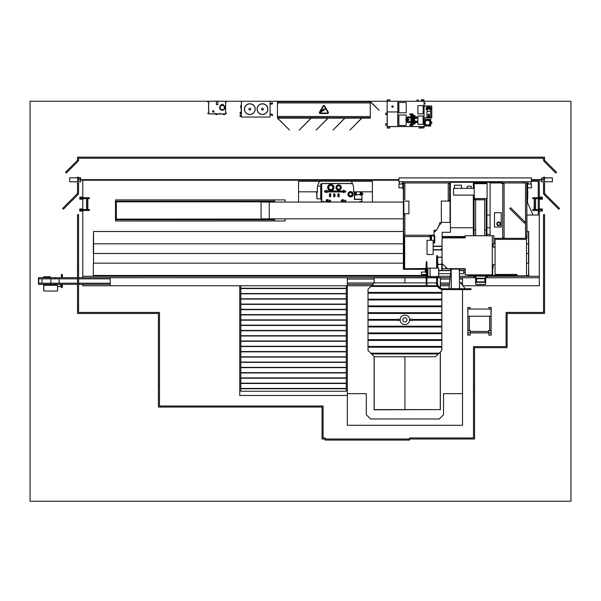 <?xml version="1.0" encoding="UTF-8"?>
<svg xmlns="http://www.w3.org/2000/svg" width="601" height="601" viewBox="0 0 601 601"><rect width="100%" height="100%" fill="white"/><g stroke="black" fill="none" stroke-linecap="round" stroke-linejoin="round"><path stroke-width="0.9" d="M208.585 101.261L30.05 101.261L30.05 501.249L570.95 501.249L570.95 101.261L424.073 101.261L424.073 127.878L421.496 128.051L421.324 126.571M389.891 101.261L389.726 99.781L387.149 99.954L387.149 111.936L397.824 111.936L397.824 101.261L225.653 101.261M485.51 182.268L485.51 182.772M538.248 181.277L531.427 181.277L538.248 181.277L538.248 197.744L538.248 181.277M527.43 188.872L527.513 202.672L532.974 215.03L538.248 215.03L538.248 210.455L538.248 215.03L526.994 215.03M538.248 209.561L538.248 198.638L538.248 209.561M486.923 215.03L490.078 215.03M372.387 202.064L372.387 181.277L298.547 181.277L298.547 202.064M82.788 276.272L426.064 276.272L425.328 276.257L425.328 274.589L426.064 274.589L421.444 274.582L421.444 272.05L426.064 272.05M426.95 276.272L427.942 276.272M438.835 276.272L450.179 276.272M459.562 276.272L473.701 276.272M487.411 276.272L539.307 276.272M82.788 284.341L82.788 285.76L239.746 285.76L239.746 395.466L347.333 395.466L347.333 425.305L462.515 425.305L462.515 289.584M398.951 180.217L82.788 180.217L82.788 197.143M82.788 199.247L82.788 208.953M82.788 211.064L82.788 277.692M539.307 197.143L539.307 180.217L531.427 180.217M485.721 277.745L539.307 277.745L539.307 285.76L462.98 285.76L539.307 285.76L539.307 211.064M539.307 208.953L539.307 199.247M449.202 285.76L440.368 285.76M371.478 285.76L347.333 285.76L347.333 425.305L462.515 425.305L462.515 393.655L443.53 393.655L443.53 414.758L439.308 418.972L370.539 418.972L366.317 414.758L366.317 393.655L347.333 393.655M462.515 285.19L462.515 277.745L475.594 277.745M240.798 285.76L110.216 285.76L110.216 277.745L347.333 277.745L347.333 285.76L240.798 285.76L240.798 391.243L346.281 391.243L346.281 388.757L240.798 388.757M522.975 181.697L524.342 182.959M372.38 191.824L372.38 181.277L351.284 181.277C353.343 184.53 354.049 188.045 353.396 191.824L372.38 191.824M317.538 191.824C316.885 188.045 317.591 184.53 319.649 181.277L298.554 181.277L298.554 191.824L317.538 191.824M425.177 269.308L425.328 270.473M425.328 275.476L425.177 274.582L425.177 275.476L93.335 275.476L93.335 263.163M403.384 231.498L93.546 231.498L93.546 263.163L403.384 263.163M403.384 243.811L93.335 243.811L93.335 253.487M403.384 253.487L93.546 253.487L93.546 231.498L93.335 243.811M517.01 275.476L492.685 275.476L492.685 268.106M526.994 231.498L528.549 231.498L528.549 243.811L528.76 231.498L528.549 275.476L526.499 275.476M526.499 243.811L528.549 243.811L528.549 263.163L526.499 263.163M528.76 243.811L528.76 253.487L526.499 253.487M495.066 243.811L493.879 243.811M528.76 275.476L528.549 263.163L528.76 275.476M528.76 253.487L528.76 263.163M403.384 202.064L261.089 202.064L261.089 218.839L269.256 218.839L269.256 202.064L269.256 218.839L403.384 218.839M285.099 202.064L285.099 199.9L274.552 199.9L274.552 202.064M274.552 218.839L274.552 220.995L285.099 220.995L285.099 218.839M274.552 219.726L116.331 219.726L274.552 219.786M116.331 219.726L116.331 219.087L274.552 219.087M116.331 219.087L116.331 201.816L274.552 201.816M116.331 201.816L116.331 201.177L274.552 201.177M116.331 201.177L274.552 201.117M274.552 220.995L115.49 220.995L115.49 199.9L274.552 199.9M450.427 227.749L473.34 227.749M486.923 227.749L490.078 227.749M492.294 270.66L492.685 275.476L492.685 270.473L492.294 270.473M465.219 272.343L463.762 272.343L463.762 270.473L465.219 270.66M459.562 273.635L463.762 273.635L463.762 270.66L459.562 270.66M438.835 270.66L450.75 270.66M438.835 273.635L450.45 273.635M465.219 270.473L459.562 270.473M450.773 270.473L438.835 270.473M465.219 236.501L442.201 236.501M442.201 264.523L443.17 264.523M445.957 267.302L445.957 268.677M445.957 268.715L451.02 269.038M459.667 269.038L465.219 269.038M465.219 237.455L442.201 237.455M475.804 275.025L470.132 275.025A1.262 1.262 0 0 1 470.147 274.837M490.161 274.837A1.262 1.262 0 0 1 490.176 275.025L485.51 275.025M485.45 275.025L475.872 275.025M465.219 268.782L464.415 268.677M485.51 275.649L492.054 275.438L485.51 275.679M485.45 275.679L475.872 275.679M475.804 275.679L467.878 275.468L475.804 275.649M475.872 275.649L485.45 275.649M469.141 274.897L471.417 275.085L469.141 274.897M491.167 274.965L488.883 275.085L491.167 274.965M492.264 235.742L465.219 235.742L465.219 237.876L442.051 237.876L442.051 263.403L447.324 268.677L465.219 268.677L465.219 274.837L492.264 274.837L492.264 235.742M464.618 268.737L465.219 268.737M492.264 267.896L492.925 267.896L492.955 266.949L492.955 267.926L492.294 267.926L492.264 274.627M485.51 274.837L485.51 281.651L485.45 274.897L475.872 274.897L476.045 281.651M475.804 274.837L475.804 281.651M485.277 281.651L485.277 278.909A0.631 0.631 0 0 0 485.277 278.864L484.676 278.263L476.638 278.263L476.045 278.856L476.045 281.719L476.638 282.312L484.676 282.312L485.277 281.719L485.277 278.856L484.917 281.358L484.323 281.952L484.819 281.358L484.819 279.217L484.323 278.624L484.819 279.217M484.819 281.358L485.277 281.719A0.631 0.631 0 0 1 484.646 282.312A0.631 0.631 0 0 0 484.669 282.312L476.999 281.952L476.405 281.358L476.405 279.217L476.999 278.624L484.676 278.263A0.631 0.631 0 0 0 484.646 278.263A0.631 0.631 0 0 1 485.277 278.856A0.631 0.631 0 0 0 484.676 278.263M484.323 278.721L476.999 278.721L476.638 278.263A0.631 0.631 0 0 1 476.676 278.263A0.631 0.631 0 0 0 476.045 278.894L475.872 278.909M476.999 278.721L476.045 281.719A0.631 0.631 0 0 1 476.045 281.681A0.631 0.631 0 0 0 476.676 282.312A0.631 0.631 0 0 1 476.646 282.312L476.999 281.854L484.323 281.854M485.277 281.704A0.631 0.631 0 0 0 485.277 281.681A0.631 0.631 0 0 1 484.676 282.312M476.503 279.217L476.045 278.856A0.631 0.631 0 0 0 476.045 278.894M485.51 276.31A0.841 0.841 0 0 1 485.713 276.866L485.631 283.71A0.759 0.759 0 0 1 484.872 284.468L476.443 284.468A0.759 0.759 0 0 1 475.684 283.71L475.684 276.866L475.601 283.71A0.841 0.841 0 0 0 476.443 284.551A0.841 0.841 0 0 1 475.601 283.71A0.841 0.841 0 0 0 476.443 284.551L484.872 284.551A0.841 0.841 0 0 0 485.721 283.71A0.841 0.841 0 0 1 484.872 284.551A0.841 0.841 0 0 0 485.721 283.71L485.713 276.866A0.841 0.841 0 0 0 485.51 276.31A0.841 0.841 0 0 1 485.721 276.866A0.841 0.841 0 0 0 485.51 276.31A0.841 0.841 0 0 1 485.721 276.866L485.721 283.71A0.841 0.841 0 0 1 484.872 284.551L476.443 284.551A0.841 0.841 0 0 1 475.601 283.71L475.601 276.866A0.841 0.841 0 0 1 475.804 276.31A0.841 0.841 0 0 0 475.601 276.866A0.841 0.841 0 0 1 475.804 276.31M475.872 276.242A0.841 0.841 0 0 1 476.443 276.017A0.841 0.841 0 0 0 475.872 276.25A0.841 0.841 0 0 1 476.443 276.017L484.872 276.017A0.841 0.841 0 0 1 485.45 276.242A0.841 0.841 0 0 0 484.872 276.017A0.841 0.841 0 0 1 485.45 276.242A0.841 0.841 0 0 0 484.872 276.017L484.872 276.107A0.759 0.759 0 0 1 485.45 276.37M474.039 188.361L474.039 183.553L486.232 183.658M486.232 198.533L486.232 235.742M474.039 235.742L474.039 195.115M473.701 275.025L473.701 275.649M473.701 275.679L473.701 276.693L475.616 276.693M487.411 275.679L487.411 276.693L485.698 276.693M487.411 275.025L487.411 275.649M486.923 183.658L486.923 182.772L473.34 182.772L473.34 188.361M473.34 195.115L473.34 235.742M486.923 235.742L486.923 198.533M486.232 229.905L484.669 229.905M475.594 229.905L474.039 229.905M484.676 198.533L484.669 235.742M475.594 199.69L484.669 199.795L475.594 199.795L475.594 235.742M475.594 276.693L475.601 278.06M474.234 195.115L453.537 195.115L453.537 188.361L474.234 188.361M474.234 183.658L474.234 198.533L487.103 198.533L487.103 183.658L474.234 183.658M467.187 188.361L467.187 186.257L471.199 186.257L471.199 188.361M454.491 188.361L454.491 185.198L461.448 185.198L461.448 188.361M484.676 199.69L475.293 199.69L475.293 198.533L474.234 198.533L474.234 199.69L475.293 199.69M442.201 237.876L442.201 232.286L450.427 232.286L450.344 182.959M450.284 182.959L403.384 182.959L403.384 269.308L426.064 269.308M442.118 269.308L442.201 268.715M442.201 268.677L442.201 263.546M403.842 201.102L403.842 213.761L408.883 213.761L408.883 201.102L403.842 201.102M441.344 201.065L441.344 222.415L450.051 222.415L450.051 201.065L441.344 201.065M403.602 182.959L403.602 199.314L404.864 199.314L404.864 182.959M449.586 200.681L449.586 183.388L448.233 183.388L448.233 200.681L449.586 200.681M402.753 184.019L398.951 184.019L398.951 187.812L402.753 187.812L403.068 182.959L403.068 188.872L403.384 182.959M402.753 187.812L402.753 188.872L403.384 188.872M490.078 234.33L486.923 234.33M525.522 182.959L525.522 237.282L526.784 237.282L526.784 182.959L502.038 182.959M502.737 183.598L502.737 237.711L504.089 237.711L504.089 183.598L501.978 183.598L501.978 182.268M498.71 221.987A1.901 1.901 0 0 1 500.61 223.888A1.901 1.901 0 0 1 498.71 225.788A1.901 1.901 0 0 0 500.61 223.888A1.901 1.901 0 0 0 498.71 221.987A1.901 1.901 0 0 0 496.817 223.888A1.901 1.901 0 0 0 498.71 225.788A1.901 1.901 0 0 1 496.817 223.888A1.901 1.901 0 0 1 498.71 221.987A1.901 1.901 0 0 0 496.817 223.888A1.901 1.901 0 0 0 498.71 225.788M494.495 212.709L494.495 227.05L501.242 227.05L501.242 212.709L494.495 212.709M501.978 182.959L490.078 182.959L490.078 235.742M493.879 238.342L526.994 238.342L526.784 182.959M510.7 207.721L509.806 208.615L524.35 223.159L525.244 222.265L510.7 207.721M526.994 188.872L527.633 188.872L527.633 187.812L531.427 187.812L531.427 184.019L527.633 184.019L527.31 182.959L527.31 188.872L526.994 182.959M426.244 284.709L426.92 284.709L426.244 284.709L426.064 268.504L403.722 268.715L426.064 268.715M426.95 268.715L427.942 268.715M442.118 268.715L448.699 268.677M447.324 268.677L442.118 268.677M427.942 268.504L426.95 268.504M404.653 268.504L404.653 236.802L403.804 236.591L429.437 236.591L429.437 235.239L403.804 235.239L403.804 236.591M403.804 236.058L403.722 268.504M429.437 235.239L431.788 235.239M433.216 235.239L434.08 235.239L434.08 231.528L435.342 231.528L435.342 230.258L436.529 230.258L439.669 224.038L440.939 224.038L440.939 222.768L439.669 222.768L439.586 224.797L436.476 230.175L434.08 230.258L433.997 235.156L428.911 235.239M404.864 234.645L404.864 214.82L403.602 214.82L403.602 234.645L404.864 234.645M503.368 183.598L502.038 183.53L502.038 182.268M450.284 182.268L450.284 183.32L448.955 183.388M449.586 183.388L450.344 183.388L450.344 182.268M450.217 181.697L450.217 182.268L502.105 182.268L502.105 181.697M527.633 184.019L527.633 187.812M531.006 181.697L531.006 184.019M528.054 181.697L528.054 184.019M402.332 181.697L402.332 184.019M399.38 181.697L399.38 184.019M398.951 181.697L531.427 181.697L531.427 177.904L398.951 177.904L398.951 181.697M492.925 266.949L492.925 264.943L492.67 267.64L492.264 267.64L492.67 267.64L492.67 265.995L492.264 265.995M492.264 245.741L492.67 245.741L492.67 244.096L492.264 244.096L492.67 244.096L492.925 246.801L492.925 244.164L492.264 243.848L493.879 243.848L493.879 235.787L492.264 235.787M492.294 268.106L493.136 268.106L493.136 265.574M493.136 246.17L493.136 243.848M495.066 264.312L493.857 264.478L493.226 265.574L492.925 264.943M492.925 246.801L493.226 246.17L493.857 247.266L495.066 247.432M492.264 246.733L492.64 246.17L492.67 246.801M492.67 264.943L492.64 265.574L492.264 265.003M517.01 274.454L496.546 274.454L517.01 274.454L517.01 275.851L526.499 275.851L526.499 239.356L495.066 239.356L495.066 274.687L496.546 274.454M523.967 239.356L509.625 239.356M496.546 274.687L517.01 274.687M441.697 249.956L433.148 249.956M433.148 249.7L441.697 249.7M442.051 250.963L442.051 245.155M440.563 249.7L441.697 248.574M441.697 246.41L433.148 246.41M433.148 246.162L441.697 246.162M427.033 254.013L427.033 240.798M431.728 235.9L431.796 235.201L433.208 235.201L433.268 235.9M430.752 240.302L430.752 235.9L434.741 235.9L434.741 242.977L434.222 242.977L434.222 235.9M430.263 240.302L430.263 235.9L430.752 235.9M431.48 240.302L431.48 235.9M433.148 242.977L434.222 242.977M433.148 254.501L433.148 240.302L427.033 240.302L427.033 254.501L433.148 254.501M451.02 268.677L451.02 269.098L459.667 269.098L459.667 268.677M437.475 276.505L437.475 283.041A5.694 5.694 0 0 0 443.17 288.735L471.019 288.735L471.019 289.584L443.17 289.584A6.543 6.543 0 0 1 436.634 283.041L436.634 276.505M436.634 268.129L436.634 255.725L437.475 255.725L437.475 268.129M442.118 263.463L442.118 270.488M441.697 270.488L442.051 255.68M470.215 288.735L448.909 288.735M437.791 268.129L437.475 256.988M451.381 288.42L451.126 269.098M451.381 269.939L451.381 269.098M451.381 287.579L451.126 269.939M451.126 288.42L451.126 287.579M459.307 269.098L459.562 288.42M459.307 287.579L459.307 288.42M459.307 269.939L459.562 287.579M459.562 269.098L459.562 269.939M452.012 269.098L451.381 269.729M459.307 269.729L458.676 269.098M451.02 269.098L449.015 288.42M465.046 288.42L459.562 281.674M437.791 257.348L441.697 257.093M440.849 257.348L441.697 257.348M438.64 257.348L440.849 257.093M437.791 257.093L438.64 257.093M441.697 264.267L437.791 264.523M438.64 264.267L437.791 264.267M440.849 264.267L438.64 264.523M441.697 264.523L440.849 264.523M437.791 263.636L438.422 264.267M438.422 257.348L437.791 257.979M438.67 270.382L441.697 270.382M438.422 264.523L437.791 265.154M427.942 268.129L427.942 276.505L430.053 276.505L430.053 268.129L427.942 268.129M430.053 268.129L438.67 268.129L438.67 276.505L430.053 276.505M438.835 270.382L438.67 276.505M427.942 275.476L426.95 275.476M427.942 269.15L426.95 269.15M426.064 272.043L425.328 272.043L425.328 270.375L426.064 270.375M426.244 283.063L426.92 283.063L426.95 266.018L426.92 261.818L426.244 261.818L426.92 261.923M426.92 284.709L426.92 283.063M437.19 285.693L371.553 285.693L374.333 282.906L435.515 282.906L436.717 284.108M426.244 261.923L426.064 268.504M426.244 263.696L426.92 263.696M426.244 263.576L426.92 263.576M488.883 309.042L488.883 307.494L491.205 307.494L491.145 311.919M491.145 330.7L491.205 335.125L488.883 335.125L488.883 332.954M490.994 309.042L491.1 330.595L488.778 330.595L488.778 332.916L491.1 332.916L490.994 335.02L491.1 333.442M490.994 332.916L490.994 333.442M469.373 316.239L469.373 330.49L470.32 330.49L470.32 331.436L488.673 331.436L488.673 330.49L489.627 330.49L489.627 316.239M491.1 332.916L491.1 330.595M488.778 332.916L470.215 332.916L470.215 330.595L467.894 330.595L467.894 309.042L491.1 309.042M467.894 316.239L491.1 316.239M491.1 330.805L491.1 311.814M489.627 332.916L469.373 332.916M467.894 330.805L467.894 311.814M470.11 332.954L470.11 335.125L467.788 335.125L467.856 330.7M467.856 311.919L467.788 307.494L470.11 307.494L470.11 309.042M467.894 335.02L467.999 333.442L467.894 335.02M467.999 332.916L467.999 333.442M467.894 330.595L467.894 333.442M467.894 309.042L467.894 307.599L467.999 309.042M467.894 332.916L470.215 332.916M77.724 179.947L398.951 179.947M77.724 179.654L398.951 179.654L77.724 179.654M531.427 179.947L544.371 179.947M531.427 179.654L544.371 179.654M325.179 437.964L323.075 437.964L323.075 406.013L159.475 406.013L159.475 384.91L158.416 384.91L158.416 407.065L322.016 407.065L322.016 439.015L325.179 439.015L325.179 437.964M473.49 384.91L473.49 437.964L409.566 437.964L409.566 439.015L474.542 439.015L474.542 384.91L473.49 384.91L474.542 384.918L474.542 347.678L507.131 347.678L507.131 313.482L544.581 313.482L544.581 214.647L543.522 214.647L543.522 312.43L506.08 312.43L506.08 346.627L473.49 346.627L473.49 384.918M78.573 183.004L77.514 183.004L77.514 193.552L62.602 208.472L63.345 209.216L78.265 194.296L77.514 193.552L78.573 193.552L78.573 183.004M544.581 183.004L543.522 183.004L543.522 193.552L544.581 193.552L544.581 183.004M543.837 194.296L558.75 209.216L559.493 208.472L544.581 193.552L543.837 194.296M543.74 181.487L544.371 181.487M544.371 181.314L543.74 181.314M78.363 181.487L77.724 181.487M78.363 181.314L77.724 181.314M544.371 177.843L544.371 181.75L552.387 181.75L552.387 177.843L544.371 177.843M544.371 178.279L541.418 178.279L541.418 179.654M544.371 178.114L541.418 178.279M541.418 179.947L541.418 181.802L551.117 181.75M551.117 177.843L541.418 178.114M70.978 181.75L80.677 181.802L80.677 179.947M80.677 179.654L80.677 178.279L77.724 178.279M80.677 178.279L80.677 177.791L70.978 177.843M80.677 178.114L77.724 178.114M77.724 181.75L77.724 177.843L69.708 177.843L69.708 181.75L77.724 181.75M544.581 157.161L77.514 157.161L77.514 160.324L78.265 161.076L66.328 173.005L65.584 172.262L77.514 160.324L78.573 160.324L78.573 158.221L543.522 158.221L543.522 160.324L544.581 160.324L544.581 157.161M543.522 177.205L543.522 177.731L544.581 177.731L544.581 177.205L543.522 177.205M77.514 177.731L78.573 177.731L78.573 177.205L77.514 177.205L77.514 177.731M543.837 161.076L544.581 160.324L556.511 172.262L555.767 173.005L543.837 161.076M409.566 439.015L325.179 439.015L325.179 440.067L409.566 440.067L409.566 439.015M159.475 384.918L159.475 312.43L78.573 312.43L78.573 214.647L77.514 214.647L77.514 313.482L158.416 313.482L158.416 384.918L159.475 384.918M78.573 265.725L77.514 265.725M544.581 265.725L543.522 265.725M346.281 388.757L346.281 285.76M346.281 388.456L240.798 388.456M346.281 383.483L240.798 383.483M346.281 383.183L240.798 383.183M346.281 378.209L240.798 378.209M346.281 377.909L240.798 377.909M346.281 372.936L240.798 372.936M346.281 372.635L240.798 372.635M346.281 367.654L240.798 367.654M346.281 367.361L240.798 367.361M346.281 362.38L240.798 362.38M346.281 362.087L240.798 362.087M346.281 357.107L240.798 357.107M346.281 356.814L240.798 356.814M346.281 351.833L240.798 351.833M346.281 351.54L240.798 351.54M346.281 346.559L240.798 346.559M346.281 346.266L240.798 346.266M346.281 341.285L240.798 341.285M346.281 340.992L240.798 340.992M346.281 336.012L240.798 336.012M346.281 335.719L240.798 335.719M346.281 330.738L240.798 330.738M346.281 330.445L240.798 330.445M346.281 325.464L240.798 325.464M346.281 325.171L240.798 325.171M346.281 320.19L240.798 320.19M346.281 319.897L240.798 319.897M346.281 314.916L240.798 314.916M346.281 314.623L240.798 314.623M346.281 309.643L240.798 309.643M346.281 309.35L240.798 309.35M346.281 304.369L240.798 304.369M346.281 304.076L240.798 304.076M346.281 299.095L240.798 299.095M346.281 298.802L240.798 298.802M346.281 293.821L240.798 293.821M346.281 293.528L240.798 293.528M346.281 288.548L240.798 288.548M346.281 288.255L240.798 288.255M374.123 356.528L374.123 409.799L440.368 409.589L374.205 409.799M440.368 351.885L440.368 409.589L374.205 409.589L374.205 356.611M374.205 283.033L374.123 277.587L426.064 277.797L374.123 277.797L374.123 283.116M437.475 277.587L440.368 277.587L440.368 287.759M440.285 277.587L437.475 277.797L440.285 277.797L440.285 287.676M436.634 277.797L426.95 277.797L436.634 277.797M404.924 409.589L404.924 396.93L404.916 409.589M374.205 277.587L426.064 277.587M426.95 277.587L436.634 277.587M412.564 319.447A0.684 0.684 0 0 0 411.993 319.139L410.934 319.139A0.684 0.684 0 0 0 410.25 319.822A0.684 0.684 0 0 0 410.934 320.506L411.993 320.506A0.684 0.684 0 0 0 412.564 319.447L441.84 319.447L441.84 292.439L368.007 292.439L368.007 350.413L374.333 356.739L435.515 356.739L438.302 353.959L371.553 353.959M368.007 320.205L397.284 320.205A0.684 0.684 0 0 0 397.854 320.506L398.914 320.506A0.684 0.684 0 0 0 399.597 319.822A0.684 0.684 0 0 0 398.914 319.139L397.854 319.139A0.684 0.684 0 0 0 397.284 319.447L368.007 319.447M400.176 319.822A4.748 4.748 0 0 0 404.924 324.57A4.748 4.748 0 0 0 409.672 319.822A4.748 4.748 0 0 0 404.924 315.074A4.748 4.748 0 0 0 400.176 319.822A4.748 4.748 0 0 1 404.924 315.074A4.748 4.748 0 0 1 409.672 319.822A4.748 4.748 0 0 1 404.924 324.57A4.748 4.748 0 0 1 400.176 319.822M412.564 320.205L441.84 320.205L441.84 319.447M440.856 288.247L438.61 286.452M437.588 286.452L370.794 286.452L368.007 289.231L368.007 292.439M441.84 292.439L441.84 289.442M439.061 286.452L438.129 285.693M371.553 285.693L370.794 286.452M438.302 353.959L441.84 350.413L441.84 320.205M368.007 293.198L441.84 293.198M441.84 299.193L368.007 299.193M368.007 299.952L441.84 299.952M441.84 305.939L368.007 305.939M368.007 306.698L441.84 306.698M441.84 312.693L368.007 312.693M439.061 353.2L370.794 353.2M368.007 347.205L441.84 347.205M441.84 346.446L368.007 346.446M368.007 340.451L441.84 340.451M441.84 339.693L368.007 339.693M368.007 333.705L441.84 333.705M441.84 332.946L368.007 332.946M368.007 326.952L441.84 326.952M368.007 313.452L441.84 313.452M441.84 326.193L368.007 326.193M397.284 319.447A0.684 0.684 0 0 0 397.284 320.205M407.035 319.822A2.111 2.111 0 0 1 404.924 321.933A2.111 2.111 0 0 1 402.813 319.822A2.111 2.111 0 0 1 404.924 317.711A2.111 2.111 0 0 1 407.035 319.822M320.07 184.124L321.543 184.334L320.07 184.124M342.795 201.26L342.795 200.524L342.007 200.892L342.795 201.26M343.592 200.261L341.376 200.261L341.376 201.53L345.808 201.425L345.808 200.366L343.592 200.261M327.5 201.155L327.5 200.418L326.711 200.787L327.5 201.155M328.296 200.156L326.08 200.156L326.08 201.425L330.512 201.32L330.512 200.261L328.296 200.156M343.487 190.93L343.487 190.269L344.118 190.269L344.118 190.93M343.487 192.636L344.118 192.636L344.118 192.11L343.487 192.11L343.487 192.636M343.487 190.802L344.118 190.802M326.185 190.93L326.185 190.269L326.816 190.269L326.816 190.93M326.185 192.636L326.816 192.636L326.816 192.11L326.185 192.11L326.185 192.636M326.185 190.802L326.816 190.802M345.695 191.035L324.6 190.93L345.695 191.035L345.695 191.982L324.6 191.982L345.695 191.877M324.6 191.035L324.6 191.877M317.621 186.13L320.701 186.13L320.701 187.181L321.46 187.181L321.46 189.082L321.543 187.099L320.784 187.099L320.701 186.13L320.701 198.788L320.784 197.812L321.543 197.812L321.46 195.828L321.46 197.729L320.701 197.729L320.701 198.788L316.9 198.788L316.9 191.824M316.584 191.824L316.9 198.683M321.648 193.176L321.648 192.373M321.227 188.346L321.227 187.707M321.227 193.297L321.227 192.666M321.227 201.951L321.227 201.32M321.648 199.938L320.987 199.938L320.987 198.818L321.648 198.818M321.46 196.707L320.987 196.707L320.987 195.588L321.648 195.588M321.648 186.16L320.987 186.16L320.987 185.04L321.648 185.04M362.884 193.62L362.884 194.251M361.945 192.328L362.215 191.824M334.306 193.86A0.631 0.631 0 0 0 333.675 194.491A0.631 0.631 0 0 0 334.306 195.122A0.631 0.631 0 0 0 334.937 194.491A0.631 0.631 0 0 0 334.306 193.86M334.306 195.212A0.714 0.714 0 0 0 335.02 194.491A0.714 0.714 0 0 0 334.306 193.777A0.714 0.714 0 0 0 333.593 194.491A0.714 0.714 0 0 0 334.306 195.212M338.528 193.86A0.631 0.631 0 0 0 337.89 194.491A0.631 0.631 0 0 0 338.528 195.122A0.631 0.631 0 0 0 339.159 194.491A0.631 0.631 0 0 0 338.528 193.86M338.528 195.212A0.714 0.714 0 0 0 339.242 194.491A0.714 0.714 0 0 0 338.528 193.777A0.714 0.714 0 0 0 337.807 194.491A0.714 0.714 0 0 0 338.528 195.212M330.084 193.86A0.631 0.631 0 0 0 329.453 194.491A0.631 0.631 0 0 0 330.084 195.122A0.631 0.631 0 0 0 330.723 194.491A0.631 0.631 0 0 0 330.084 193.86M330.084 195.212A0.714 0.714 0 0 0 330.805 194.491A0.714 0.714 0 0 0 330.084 193.777A0.714 0.714 0 0 0 329.371 194.491A0.714 0.714 0 0 0 330.084 195.212M323.931 202.064A0.601 0.601 0 0 0 323.338 201.455A0.601 0.601 0 0 0 322.737 202.064M322.609 202.056A0.729 0.729 0 0 0 322.609 202.064A0.729 0.729 0 0 1 323.338 201.327A0.729 0.729 0 0 1 324.067 202.056A0.729 0.729 0 0 0 324.067 202.056M360.855 202.064A0.601 0.601 0 0 0 360.254 201.455A0.601 0.601 0 0 0 359.653 202.064M359.526 202.056A0.729 0.729 0 0 0 359.526 202.064A0.729 0.729 0 0 1 360.254 201.327A0.729 0.729 0 0 1 360.983 202.056A0.729 0.729 0 0 0 360.983 202.056M352.464 183.493L321.648 183.493L321.648 202.064L321.227 202.056M361.945 202.064L361.945 199.337L354.432 199.337L354.432 191.824M352.494 183.575L321.73 183.575L321.73 202.064M361.855 202.064L361.855 199.419L354.35 199.419L354.35 191.824M329.453 194.829L329.453 196.73L330.723 196.73L330.723 194.829M333.675 194.829L333.675 196.73L334.937 196.73L334.937 194.829M337.89 194.829L337.89 196.73L339.159 196.73L339.159 194.829M330.017 194.544L329.716 194.115L330.017 194.544M334.239 194.544L333.931 194.115L334.239 194.544M338.461 194.544L338.153 194.115L338.461 194.544M332.894 187.497A2.066 2.066 0 0 1 330.828 189.563A2.066 2.066 0 0 1 328.755 187.497A2.066 2.066 0 0 1 330.828 185.431A2.066 2.066 0 0 1 332.894 187.497M333.585 187.497A2.757 2.757 0 0 1 330.828 190.254A2.757 2.757 0 0 1 328.071 187.497A2.757 2.757 0 0 1 330.828 184.74A2.757 2.757 0 0 1 333.585 187.497M333.991 187.497A3.163 3.163 0 0 1 330.828 190.66A3.163 3.163 0 0 1 327.658 187.497A3.163 3.163 0 0 1 330.828 184.334A3.163 3.163 0 0 1 333.991 187.497M340.361 187.497A1.728 1.728 0 0 1 338.633 189.225A1.728 1.728 0 0 1 336.898 187.497A1.728 1.728 0 0 1 338.633 185.769A1.728 1.728 0 0 1 340.361 187.497M340.94 187.497A2.314 2.314 0 0 1 338.633 189.811A2.314 2.314 0 0 1 336.32 187.497A2.314 2.314 0 0 1 338.633 185.183A2.314 2.314 0 0 1 340.94 187.497M341.27 187.497A2.637 2.637 0 0 1 338.633 190.134A2.637 2.637 0 0 1 335.997 187.497A2.637 2.637 0 0 1 338.633 184.86A2.637 2.637 0 0 1 341.27 187.497M352.133 194.251A1.585 1.585 0 0 1 350.548 195.828A1.585 1.585 0 0 1 348.971 194.251A1.585 1.585 0 0 1 350.548 192.666A1.585 1.585 0 0 1 352.133 194.251M352.644 194.251A2.096 2.096 0 0 1 350.548 196.347A2.096 2.096 0 0 1 348.46 194.251A2.096 2.096 0 0 1 350.548 192.155A2.096 2.096 0 0 1 352.644 194.251M353.185 194.251A2.637 2.637 0 0 1 350.548 196.888A2.637 2.637 0 0 1 347.911 194.251A2.637 2.637 0 0 1 350.548 191.614A2.637 2.637 0 0 1 353.185 194.251M360.991 191.824L360.991 195.092L359.939 195.092L359.939 194.649M355.507 191.824L355.507 195.092L356.566 195.092L356.566 194.649M354.477 191.824L354.477 199.292L361.945 199.292L361.945 191.824M354.56 191.824L354.56 199.209L361.855 199.209L361.855 191.824M355.612 191.824L360.885 191.824M356.288 192.185L356.401 194.649L360.097 194.649L360.209 192.185M326.245 201.425A1.225 1.225 0 0 0 328.341 201.418M328.341 200.156A1.225 1.225 0 0 0 326.245 200.156M341.541 201.53A1.225 1.225 0 0 0 342.232 202.064M342.938 202.064A1.225 1.225 0 0 0 343.637 201.523M343.637 200.261A1.225 1.225 0 0 0 341.541 200.261M225.555 114.01L225.66 101.321L217.802 101.156M224.474 114.663L224.474 114.062L223.73 114.062L223.73 114.663L224.474 114.663M226.509 113.176L225.66 113.386M226.509 113.386L225.766 113.386M208.577 113.386L207.728 113.386M208.472 113.176L207.728 113.176M208.577 101.997L207.728 101.997M208.472 101.787L207.728 101.787M226.509 101.787L225.66 101.997M226.509 101.997L225.766 101.997M222.287 109.72A4.823 4.823 0 0 1 220.815 109.487A0.631 0.631 0 0 1 220.409 109.081A4.823 4.823 0 0 1 220.409 106.137A0.631 0.631 0 0 1 220.815 105.731A4.823 4.823 0 0 1 223.76 105.731A0.631 0.631 0 0 1 224.165 106.137A4.823 4.823 0 0 1 224.165 109.081A0.631 0.631 0 0 1 223.76 109.487A4.823 4.823 0 0 1 222.287 109.72A4.823 4.823 0 0 0 223.76 109.487A0.631 0.631 0 0 0 224.165 109.081A4.823 4.823 0 0 0 224.165 106.137L224.068 106.167A0.526 0.526 0 0 0 223.722 105.829A4.718 4.718 0 0 0 220.852 105.829A0.526 0.526 0 0 0 220.507 106.167A4.718 4.718 0 0 0 220.507 109.044A0.526 0.526 0 0 0 220.852 109.39A4.718 4.718 0 0 0 223.722 109.39A0.526 0.526 0 0 0 224.068 109.044A4.718 4.718 0 0 0 224.068 106.167M221.341 105.145A2.637 2.637 0 0 0 222.287 110.246A2.637 2.637 0 0 0 223.234 105.145M223.234 105.596L223.234 104.446L221.341 104.446L221.341 105.596M213.918 111.493A0.601 0.601 0 0 0 213.317 110.892A0.601 0.601 0 0 0 212.724 111.493A0.601 0.601 0 0 0 213.317 112.086A0.601 0.601 0 0 0 213.918 111.493M212.596 111.493A0.729 0.729 0 0 0 213.317 112.214A0.729 0.729 0 0 0 214.046 111.493A0.729 0.729 0 0 0 213.317 110.764A0.729 0.729 0 0 0 212.596 111.493M216.435 101.156L208.577 101.321L208.577 113.852L215.954 114.025L215.954 114.573L217.014 114.573L217.014 114.025L225.495 114.025M219.455 113.935L225.578 113.852L225.578 101.321L217.802 101.238L217.802 104.679L216.435 104.679L216.435 101.216L208.66 101.321L208.66 113.852L215.075 113.935M217.802 101.088L216.435 101.216L217.802 101.088M215.053 113.702L215.053 113.176L215.218 113.935L219.312 113.935L219.478 113.176L219.312 114.025L215.135 113.702M241.166 107.617L240.746 107.594L240.746 105.633L241.166 105.618L241.166 106.617M241.166 108.518L241.061 107.617M241.166 112.417L241.166 109.78M255.2 109.149A5.379 5.379 0 0 0 249.821 103.77A5.379 5.379 0 0 0 244.434 109.149A5.379 5.379 0 0 0 249.821 114.528A5.379 5.379 0 0 0 255.2 109.149A5.379 5.379 0 0 0 249.821 103.77A5.379 5.379 0 0 0 244.434 109.149A5.379 5.379 0 0 1 249.821 103.77A5.379 5.379 0 0 1 255.2 109.149A5.379 5.379 0 0 0 249.821 103.77A5.379 5.379 0 0 0 244.434 109.149A5.379 5.379 0 0 1 249.821 103.77A5.379 5.379 0 0 1 255.2 109.149A5.379 5.379 0 0 0 249.821 103.77A5.379 5.379 0 0 0 244.434 109.149A5.379 5.379 0 0 1 249.821 103.77A5.379 5.379 0 0 1 255.2 109.149A5.379 5.379 0 0 0 249.821 103.77A5.379 5.379 0 0 0 244.434 109.149M244.539 109.149A5.274 5.274 0 0 1 249.821 103.875A5.274 5.274 0 0 1 255.094 109.149A5.274 5.274 0 0 1 249.821 114.423A5.274 5.274 0 0 1 244.539 109.149M248.897 109.149A0.917 0.917 0 0 1 249.821 108.233A0.917 0.917 0 0 1 250.737 109.149A0.917 0.917 0 0 1 249.821 110.066A0.917 0.917 0 0 1 248.897 109.149M257.198 109.149A5.274 5.274 0 0 1 262.472 103.875A5.274 5.274 0 0 1 267.745 109.149A5.274 5.274 0 0 1 262.472 114.423A5.274 5.274 0 0 1 257.198 109.149M261.555 109.149A0.917 0.917 0 0 1 262.472 108.233A0.917 0.917 0 0 1 263.396 109.149A0.917 0.917 0 0 1 262.472 110.066A0.917 0.917 0 0 1 261.555 109.149M267.851 109.149A5.379 5.379 0 0 0 262.472 103.77A5.379 5.379 0 0 0 257.093 109.149A5.379 5.379 0 0 0 262.472 114.528A5.379 5.379 0 0 0 267.851 109.149A5.379 5.379 0 0 0 262.472 103.77A5.379 5.379 0 0 0 257.093 109.149A5.379 5.379 0 0 1 262.472 103.77A5.379 5.379 0 0 1 267.851 109.149A5.379 5.379 0 0 0 262.472 103.77A5.379 5.379 0 0 0 257.093 109.149A5.379 5.379 0 0 1 262.472 103.77A5.379 5.379 0 0 1 267.851 109.149A5.379 5.379 0 0 0 262.472 103.77A5.379 5.379 0 0 0 257.093 109.149A5.379 5.379 0 0 1 262.472 103.77A5.379 5.379 0 0 1 267.851 109.149A5.379 5.379 0 0 0 262.472 103.77A5.379 5.379 0 0 0 257.093 109.149M272.493 114.926L271.862 114.926L271.757 114.19A0.736 0.736 0 0 1 272.493 114.926L272.493 115.565M272.493 103.364L271.757 103.47L271.757 104.108A0.736 0.736 0 0 0 272.493 103.364L272.493 102.733M241.377 116.406L240.746 116.406L240.746 115.137L241.377 115.137M240.115 112.395L240.115 113.664L241.377 113.664L240.746 113.664L241.061 112.395M241.377 101.261L241.377 117.037L270.067 117.037L270.067 101.261M265.852 117.037L245.599 117.037M241.166 113.153L241.166 105.137M240.115 116.406L240.115 115.137M344.959 118.134L333.029 130.071L344.809 118.134M328.086 118.134L316.149 130.071L327.936 118.134M311.205 118.134L299.275 130.071L311.055 118.134M277.452 101.261L277.452 118.134L289.464 129.996L277.602 118.134M277.452 101.682L370.276 101.682L370.276 102.944L277.452 102.944M277.452 102.839L370.276 102.839M277.452 117.713L370.276 117.713L370.276 116.556L277.452 116.556M277.452 116.444L370.276 116.556M361.84 118.134L349.902 130.071L361.689 118.134M370.276 101.764L379.073 110.268L370.276 101.471M277.452 118.134L370.276 118.134L370.276 117.713M370.276 116.444L370.276 102.944M370.276 101.682L370.276 101.261M327.47 113.521A0.901 0.901 0 0 0 328.251 112.169L324.645 105.926A0.901 0.901 0 0 0 323.083 105.926L319.477 112.169A0.901 0.901 0 0 0 320.258 113.521L327.47 113.521M324.255 106.152A0.451 0.451 0 0 0 323.473 106.152L319.867 112.395A0.451 0.451 0 0 0 320.258 113.071L327.47 113.071A0.451 0.451 0 0 0 327.861 112.395L324.255 106.152M321.7 111.711L323.105 109.893L323.105 110.824L325.194 109.066L324.886 108.758L323.33 110.276L323.33 109.066L321.355 111.373L321.084 111.102L320.273 112.552L321.7 111.711M387.217 126.51L397.764 126.51L387.217 126.51L387.217 111.936M392.491 107.226A0.631 0.631 0 0 0 393.122 106.595A0.631 0.631 0 0 0 392.491 105.964A0.631 0.631 0 0 0 391.86 106.595A0.631 0.631 0 0 0 392.491 107.226M392.491 105.896A0.699 0.699 0 0 0 391.792 106.595A0.699 0.699 0 0 0 392.491 107.294A0.699 0.699 0 0 0 393.182 106.595A0.699 0.699 0 0 0 392.491 105.896M417.89 124.294L423.164 124.294L423.059 115.963L417.89 116.068L417.89 124.294M417.89 113.874L423.164 113.874L423.059 105.543L417.89 105.648L417.89 113.874M406.201 102.486L398.816 102.486L398.921 112.86L406.201 112.755L406.201 102.486M406.201 119.193L406.096 114.971L398.816 115.076L398.921 125.459L406.096 125.459L406.201 120.245M423.9 126.571L423.9 127.878L421.496 127.878L421.496 126.571M423.9 101.261L423.9 99.954L421.496 99.954L421.496 101.261M421.324 101.261L421.496 99.781L423.9 99.781L424.073 101.261L397.824 101.261M422.218 127.48L421.571 127.48M420.49 126.571L420.49 128.081L419.085 128.081L419.085 126.571M387.149 125.166L385.647 125.166L385.647 123.761L387.149 123.761M387.149 114.551L385.647 114.551L385.647 113.153L387.149 113.153M424.073 118.915L424.073 126.51M424.073 125.879L424.073 119.546M430.624 123.558A3.163 3.163 0 0 1 424.404 122.709A3.163 3.163 0 0 1 430.624 121.868L430.737 119.381L424.404 119.381L430.677 119.546M430.737 126.045L424.404 126.045L430.737 126.045L430.617 123.581M424.073 105.543L424.073 118.412M424.404 117.946L431.788 117.946L431.788 106.001L424.404 106.001M424.073 102.921L425.08 102.921L425.08 103.943L424.073 103.943M416.981 101.261L416.981 100.066L418.379 100.066L418.379 101.261M421.263 101.261L421.263 99.751L422.661 99.781M422.661 99.954L422.661 101.261M416.621 118.247A0.601 0.601 0 0 0 417.222 117.653A0.601 0.601 0 0 0 416.621 117.052A0.601 0.601 0 0 0 416.027 117.653A0.601 0.601 0 0 0 416.621 118.247M416.621 116.947A0.699 0.699 0 0 0 415.922 117.653A0.699 0.699 0 0 0 416.621 118.352A0.699 0.699 0 0 0 417.319 117.653A0.699 0.699 0 0 0 416.621 116.947M416.621 122.469A0.601 0.601 0 0 0 417.222 121.868A0.601 0.601 0 0 0 416.621 121.274A0.601 0.601 0 0 0 416.027 121.868A0.601 0.601 0 0 0 416.621 122.469M416.621 121.169A0.699 0.699 0 0 0 415.922 121.868A0.699 0.699 0 0 0 416.621 122.566A0.699 0.699 0 0 0 417.319 121.868A0.699 0.699 0 0 0 416.621 121.169M414.164 120.733L411.783 120.733L411.783 118.705L414.164 118.705L411.783 118.645L411.783 115.753L414.164 115.685L411.783 115.685L411.783 113.92L409.882 113.92L409.882 114.761L410.934 114.761M410.934 124.677L409.882 124.677L409.882 125.519L411.783 125.519L411.783 123.746L414.164 123.746L411.783 123.686L411.783 120.793L414.164 120.793M397.764 111.936L397.764 126.51M397.824 111.936L397.824 126.571L387.149 126.571L387.149 111.936M397.824 126.571L424.073 126.571M411.783 114.761L412.834 114.761L412.834 113.92L411.783 113.92M411.783 125.519L412.834 125.519L412.834 124.677L411.783 124.677M410.934 125.519L410.934 113.92M414.164 123.746L414.945 123.746L414.945 122.904L411.783 122.904M414.164 123.686L414.945 123.686M414.164 115.753L414.945 115.753L414.164 115.685M414.945 115.753L414.945 116.534L411.783 116.534M414.945 120.793L414.945 121.575L411.783 121.575M411.783 117.864L414.945 117.864L414.945 118.705L414.164 118.705M414.164 118.645L414.945 118.645M427.574 125.496A2.787 2.787 0 0 1 424.787 122.709A2.787 2.787 0 0 1 427.574 119.93A2.787 2.787 0 0 1 430.354 122.709A2.787 2.787 0 0 1 427.574 125.496M427.574 125.076A2.366 2.366 0 0 1 425.207 122.709A2.366 2.366 0 0 1 427.574 120.35A2.366 2.366 0 0 1 429.933 122.709A2.366 2.366 0 0 1 427.574 125.076M430.226 123.558L431.751 123.558L431.751 121.868L430.226 121.868M430.316 111.343L430.316 109.066L430.316 109.698L431.368 109.698L431.368 109.066M430.316 107.587L431.368 107.587L431.368 108.105M426.304 109.066L426.304 109.698L427.364 109.698L427.364 109.066L427.364 111.343M427.364 107.594L426.304 107.587L426.304 108.105M428.258 106.91L429.414 106.91L428.258 106.595L426.034 108.218L426.034 109.066L428.521 109.066M429.414 106.91L430.526 107.759L427.153 107.759M430.526 107.759L431.646 108.218L429.152 108.218M428.521 108.218L426.034 108.218M431.646 108.218L431.646 109.066L429.152 109.066M430.083 117.142L427.589 117.142L426.935 116.617L430.737 116.617L430.083 117.142M430.737 116.617L430.737 111.343L426.935 111.343L426.935 116.617M428.205 114.167L428.205 115.647L429.467 115.647L429.467 114.167L428.205 114.167M410.934 122.574L407.981 122.574A1.037 1.037 0 0 1 406.945 121.545L406.945 120.561M410.934 121.56L407.981 121.56L407.959 120.561M406.945 118.87L406.945 117.894A1.037 1.037 0 0 1 407.981 116.857L410.934 116.857M407.959 118.87L407.981 117.871L410.934 117.871M407.35 119.404L407.35 120.035L409.048 119.93L409.048 119.509L407.35 119.404M406.501 120.245L405.87 120.245L405.87 119.193L406.501 119.193M408.192 119.456L408.192 118.87L406.501 118.87L406.501 120.561L408.192 120.561L408.192 119.982M414.014 121.86L414.014 122.281L414.014 121.86M412.391 124.046L411.783 123.896M415.299 122.995L414.247 124.046M414.247 120.087L415.299 121.139M411.783 120.238L412.391 120.087M411.783 122.807L414.878 122.807L414.878 121.575M411.798 121.755L411.798 122.386L414.224 122.386L414.224 121.755L411.798 121.755M414.014 117.157L414.014 117.578L414.014 117.157M412.391 119.344L411.783 119.193M415.299 118.292L414.247 119.344M414.247 115.384L415.299 116.436M411.783 115.535L412.391 115.384M411.783 116.624L414.878 116.534M411.798 117.052L411.798 117.683L414.224 117.683L414.224 117.052L411.798 117.052M414.893 121.229L415.336 121.229A2.186 2.186 0 0 0 411.783 120.523M411.918 123.746A2.186 2.186 0 0 0 414.72 123.746M414.945 123.528A2.186 2.186 0 0 0 415.336 122.912L414.878 122.807L415.516 122.807L415.516 122.198L414.878 122.198M414.224 122.904L414.329 123.295M413.21 122.904L413.323 123.295L413.428 122.904M412.196 122.904L412.309 123.295L412.421 122.904M415.516 122.807L414.945 122.912M415.516 122.198L415.516 121.229L414.945 121.229M415.516 121.935L414.878 121.935M411.783 118.915A2.186 2.186 0 0 0 415.336 118.209L414.893 118.209M415.336 116.519A2.186 2.186 0 0 0 414.945 115.903M414.72 115.685A2.186 2.186 0 0 0 411.918 115.685M414.878 117.864L414.878 116.632L415.516 116.632L414.945 116.519M414.945 118.209L415.516 118.209L415.516 116.632M415.516 117.233L414.878 117.233M415.516 117.496L414.878 117.496M413.428 116.534L413.323 116.564A0.804 0.804 0 0 1 413.638 116.624L413 116.624A0.804 0.804 0 0 1 413.285 116.564L413.323 116.143M412.309 116.143L412.309 116.564L412.309 116.143M414.329 116.143L414.224 116.534M387.149 126.571L387.322 128.051L389.726 128.051L389.891 126.571M389.726 126.571L389.726 127.878L387.322 127.878L387.322 126.571M389.726 101.261L389.726 99.954L387.322 99.954L387.322 101.261M428.836 108.112A0.526 0.526 0 0 0 428.31 108.638A0.526 0.526 0 0 0 428.836 109.172A0.526 0.526 0 0 0 429.362 108.638A0.526 0.526 0 0 0 428.836 108.112M462.515 284.341L461.831 284.341M449.345 284.341L440.368 284.341M372.898 284.341L347.333 284.341M530.653 277.745L485.721 277.692M475.594 277.692L459.562 277.692M450.029 277.692L440.368 277.692M374.123 277.692L137.088 277.745M462.515 279.067L459.562 279.067M449.894 279.067L440.368 279.067M374.123 279.067L347.333 279.067M462.515 282.966L460.719 282.966M449.488 282.966L440.368 282.966M374.123 282.966L347.333 282.966M77.514 277.692L38.667 277.692L38.487 284.341L38.487 277.692L38.667 284.341L38.712 277.692L38.712 284.341L77.514 284.341M77.514 283.199L38.734 283.199L38.712 284.341M77.514 278.834L41.972 278.834L41.972 283.199M38.734 283.199L38.734 278.834L41.972 278.834M38.712 277.692L38.712 278.834M110.216 284.341L78.573 284.341M110.216 283.199L78.573 283.199M110.216 278.834L78.573 278.834M137.088 277.692L78.573 277.692M73.299 284.341L61.775 284.341M62.324 284.446L62.324 287.451L61.482 287.451L61.482 284.341L61.482 287.451M61.88 287.556A0.631 0.631 -90 0 1 61.527 287.451A0.631 0.631 -90 0 0 61.88 287.556L61.88 287.556A0.631 0.631 -90 0 0 62.234 287.451M61.475 287.413A0.631 0.631 -90 0 1 61.475 286.437A0.631 0.631 -90 0 0 61.475 287.406M62.324 286.474A0.631 0.631 -90 0 1 62.324 287.376M43.835 291.027L43.768 285.287L57.553 285.287L57.553 291.027L43.835 291.027L43.588 284.341M43.61 285.287L43.61 284.341M50.146 285.287L50.146 284.341M73.299 277.692L62.857 277.692M62.857 277.587L61.775 277.692M62.324 277.587L62.324 274.582L61.482 274.582L61.482 277.692L61.482 274.582M61.249 275.108A0.631 0.631 90 0 0 61.475 275.596A0.631 0.631 90 0 1 61.475 274.627A0.631 0.631 90 0 0 61.249 275.108M62.324 275.558A0.631 0.631 90 0 0 62.324 274.657M61.88 274.477A0.631 0.631 90 0 0 61.527 274.582A0.631 0.631 90 0 1 61.88 274.477L61.88 274.477A0.631 0.631 90 0 1 62.234 274.582M50.146 277.692L50.146 276.745L43.61 276.745L43.61 277.692M43.61 276.745L43.588 277.692M56.622 285.287L56.622 284.341M56.644 285.287L56.644 284.341L60.446 284.341L60.446 286.609L57.553 286.609M527.648 199.036L526.994 199.036M527.603 199.84L526.994 199.84M526.994 189.886L527.625 189.886M526.994 189.082L527.475 189.082M527.655 198.976L526.994 198.976L527.655 198.976M527.708 198.037L527.182 198.037L527.182 190.885L527.761 190.885M526.994 198.225L527.595 197.624L527.798 191.298M526.994 190.697L527.595 191.298M526.994 189.946L527.64 189.946L526.994 189.946M527.806 191.403L527.746 197.519M541.035 198.638A0.451 0.451 0 0 0 541.486 198.195A0.451 0.451 0 0 1 540.825 198.585A0.451 0.451 0 0 0 541.035 198.638L539.135 198.638L539.135 197.744L534.92 197.744L534.92 198.638L539.135 198.638L539.135 199.247L542.305 199.247L542.305 197.143L539.135 197.143L539.135 197.744L541.035 197.744A0.451 0.451 0 0 0 540.825 197.804M542.305 208.953L539.135 208.953L539.135 211.064L542.305 211.064L542.305 208.953M534.92 198.638L533.019 198.638A0.451 0.451 0 0 0 533.237 198.585A0.451 0.451 0 0 1 532.569 198.195A0.451 0.451 0 0 1 533.237 197.804M541.486 198.195A0.451 0.451 0 0 0 541.035 197.744M533.019 198.638A0.451 0.451 0 0 1 532.569 198.195A0.451 0.451 0 0 1 533.019 197.744L534.92 197.744M534.041 209.561L533.019 209.561A0.451 0.451 0 0 1 533.237 209.614A0.451 0.451 0 0 0 533.019 209.561L533.019 209.561A0.451 0.451 0 0 0 532.569 210.004A0.451 0.451 0 0 0 533.237 210.403M535.972 210.455L534.92 210.455L534.92 209.561L541.035 209.561A0.451 0.451 0 0 0 540.825 209.614A0.451 0.451 0 0 1 541.035 209.561L541.035 209.561A0.451 0.451 0 0 1 541.486 210.004A0.451 0.451 0 0 1 540.825 210.403M534.92 209.561L533.019 209.561A0.451 0.451 0 0 0 532.569 210.004A0.451 0.451 0 0 0 533.019 210.455L539.135 210.455M535.551 198.638L535.551 209.561M534.289 209.561L534.289 198.638L534.161 209.561M82.961 209.561L81.06 209.561A0.451 0.451 0 0 1 81.278 209.614A0.451 0.451 0 0 0 81.06 209.561L82.961 209.561L82.961 210.455L87.175 210.455L87.175 209.561L82.961 209.561L82.961 208.953L79.798 208.953L79.798 211.064L82.961 211.064L82.961 210.455L81.06 210.455A0.451 0.451 0 0 0 81.278 210.403M82.961 197.744L81.06 197.744L82.961 197.744L82.961 198.638L87.175 198.638L87.175 197.744L82.961 197.744L82.961 197.143L79.798 197.143L79.798 199.247L82.961 199.247L82.961 198.638L81.06 198.638A0.451 0.451 0 0 1 80.609 198.195A0.451 0.451 0 0 1 81.278 197.804M87.175 209.561L89.076 209.561A0.451 0.451 0 0 0 88.865 209.614A0.451 0.451 0 0 1 89.526 210.004A0.451 0.451 0 0 1 88.865 210.403M80.609 210.004A0.451 0.451 0 0 1 81.06 209.561A0.451 0.451 0 0 0 80.609 210.004A0.451 0.451 0 0 0 81.06 210.455M89.076 209.561A0.451 0.451 0 0 1 89.526 210.004A0.451 0.451 0 0 1 89.076 210.455L87.175 210.455M86.123 197.744L89.076 197.744A0.451 0.451 0 0 1 89.526 198.195A0.451 0.451 0 0 1 89.076 198.638L87.175 198.638L89.076 198.638A0.451 0.451 0 0 1 88.865 198.585A0.451 0.451 0 0 0 89.076 198.638L89.076 198.638A0.451 0.451 0 0 0 89.526 198.195A0.451 0.451 0 0 0 88.865 197.804M82.961 198.638L81.06 198.638A0.451 0.451 0 0 0 81.278 198.585A0.451 0.451 0 0 1 80.609 198.195M86.544 209.561L86.544 198.638M87.814 209.561L87.814 198.638M476.503 281.358L476.999 281.854M476.045 281.719A0.631 0.631 0 0 0 476.638 282.312M476.638 278.263A0.631 0.631 0 0 0 476.045 278.856M475.954 281.651L475.954 278.909M485.45 276.437A0.714 0.714 0 0 0 484.872 276.144L476.443 276.144A0.714 0.714 0 0 0 475.872 276.437M475.804 276.535A0.714 0.714 0 0 0 475.729 276.866L475.729 283.71A0.714 0.714 0 0 0 476.443 284.423L484.872 284.423A0.714 0.714 0 0 0 485.593 283.71L485.593 276.866A0.714 0.714 0 0 0 485.51 276.535M475.729 283.71L475.601 283.71A0.841 0.841 0 0 0 476.443 284.551L476.443 284.423M485.45 276.25A0.841 0.841 0 0 0 484.872 276.024L476.443 276.024L484.872 276.144M475.729 276.866L475.684 276.866A0.759 0.759 0 0 1 475.804 276.452M475.872 276.37A0.759 0.759 0 0 1 476.443 276.107L476.443 276.144M484.872 284.423L484.872 284.551A0.841 0.841 0 0 0 485.713 283.71L485.593 283.71M485.51 276.452A0.759 0.759 0 0 1 485.631 276.866L485.593 276.866M498.71 225.262A1.375 1.375 0 0 0 500.085 223.888A1.375 1.375 0 0 0 498.71 222.52A1.375 1.375 0 0 0 497.343 223.888A1.375 1.375 0 0 0 498.71 225.262M431.202 240.302L431.202 235.9M434.283 235.9L434.283 242.977M431.398 235.9L431.398 240.302M426.244 283.867L426.92 283.867M426.244 262.772L426.92 262.772M490.994 316.239L490.994 330.595M488.778 332.804L470.215 332.804M467.999 330.595L467.999 316.239M404.924 356.739L404.924 396.93L404.916 356.739M440.285 351.968L440.285 409.799M404.916 277.797L404.916 282.906L404.916 277.797M343.487 192.275L344.118 192.275M343.487 192.027L344.118 192.027M343.487 190.885L344.118 190.885M343.487 190.63L344.118 190.63M326.185 192.275L326.816 192.275M326.185 192.027L326.816 192.027M326.185 190.885L326.816 190.885M326.185 190.63L326.816 190.63M360.104 194.423L360.104 195.092M356.393 194.423L356.393 195.092M220.852 109.39L220.815 109.487A0.631 0.631 0 0 1 220.409 109.081A4.823 4.823 0 0 1 220.409 106.137A0.631 0.631 0 0 1 220.815 105.731A4.823 4.823 0 0 1 223.76 105.731A0.631 0.631 0 0 1 224.165 106.137M431.788 106.174L424.404 106.174M431.788 117.773L424.404 117.773M406.945 121.545L407.959 121.545L407.981 122.574M407.981 116.857L407.981 117.871M406.945 117.894L407.959 117.894M415.516 121.334L414.945 121.334M415.516 121.868L414.878 121.868M415.516 122.273L414.878 122.273M415.516 117.165L414.878 117.165M415.516 117.563L414.878 117.563M415.516 118.096L414.945 118.096M50.905 278.834L50.905 283.199M50.852 283.199L50.852 284.341M50.852 277.692L50.852 278.834M55.382 283.199L55.382 284.341M59.116 278.834L59.116 283.199M55.382 277.692L55.382 278.834M527.731 197.684L527.791 191.238M541.035 209.561A0.451 0.451 0 0 1 541.486 210.004M535.446 198.638L535.446 209.561M534.394 198.638L534.394 209.561M86.649 209.561L86.649 198.638M87.708 209.561L87.708 198.638M321.227 193.402L321.648 193.402M321.227 201.207L321.648 201.207M362.884 194.356L361.945 194.356M362.884 193.514L361.945 193.514M271.757 114.19L270.067 114.19M271.757 103.47L270.067 103.47M271.862 103.364L271.862 102.733M271.757 104.108L270.067 104.108M271.862 114.926L271.862 115.565M271.757 114.821L270.067 114.821M422.315 127.48L422.315 126.571"/></g></svg>
